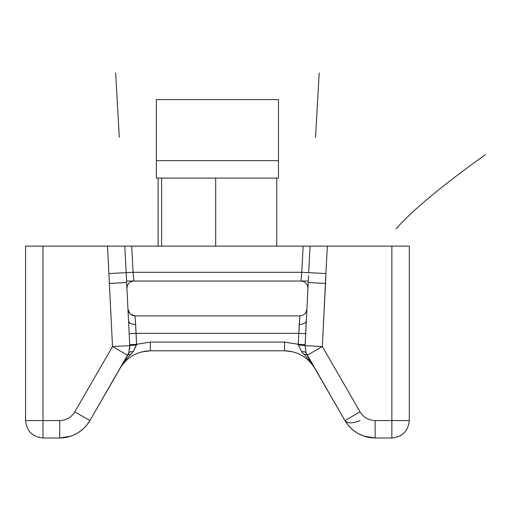 <?xml version="1.0" encoding="UTF-8"?>
<svg xmlns="http://www.w3.org/2000/svg" width="511" height="511" viewBox="0 0 511 511"><rect width="100%" height="100%" fill="white"/><g stroke="black" fill="none" stroke-linecap="round" stroke-linejoin="round"><path stroke-width="0.77" d="M278.476 178.103L156.372 178.103L278.476 178.103L278.476 160.658L156.372 160.658L156.372 178.103L156.372 99.613L156.372 160.658L278.476 160.658L278.476 178.103M327.34 246.13L409.298 246.13L391.854 246.13L391.854 420.566L409.298 420.566L409.298 246.13L409.298 420.566L391.854 420.566L391.854 246.13L310.056 246.13L327.34 246.13L325.903 273.564L327.34 246.13M126.185 272.657L126.632 282.532L126.185 272.657L108.945 273.564L126.185 272.657L124.793 246.13L126.185 272.657L133.084 272.299L131.71 246.13L107.508 246.13L112.516 346.541L74.817 411.84L89.923 420.566C82.942 431.718 72.869 437.537 59.71 438.004L42.994 438.004L59.71 438.004L59.71 420.566L42.994 420.566L42.994 438.004L42.994 420.566L59.71 420.566C66.289 420.329 71.329 417.423 74.817 411.84L112.516 346.541L107.508 246.13L42.994 246.13L42.994 420.566L25.55 420.566C26.661 431.08 32.474 436.899 42.994 438.004C32.474 436.899 26.661 431.08 25.55 420.566L42.994 420.566L42.994 246.13L25.55 246.13L25.55 420.566L25.55 246.13L310.056 246.13L303.138 246.13L301.765 272.299L308.663 272.657L310.056 246.13L308.663 272.657L325.903 273.564L325.763 278.463M158.116 246.13L158.116 178.103L158.116 246.13M161.604 246.13L161.604 178.103L161.604 246.13M278.476 99.613L278.476 160.658L278.476 99.613L156.372 99.613L278.476 99.613M215.68 246.13L215.68 178.103L215.68 246.13M276.732 178.103L276.732 246.13L276.732 178.103M325.763 278.501L322.332 346.541L360.031 411.84C363.519 417.423 368.559 420.329 375.138 420.566L391.854 420.566L391.854 438.004C402.374 436.899 408.187 431.08 409.298 420.566C408.187 431.08 402.374 436.899 391.854 438.004L391.854 420.566L375.138 420.566C368.559 420.329 363.519 417.423 360.031 411.84L352.475 416.203M131.71 246.13L133.084 272.299L301.765 272.299L303.138 246.13L131.71 246.13M308.516 275.582L308.216 282.532L308.516 275.582M38.798 437.493L38.478 437.41M34.48 435.787L30.66 432.9M307.909 288.364C307.673 283.937 305.348 281.491 300.941 281.018L133.908 281.018L131.148 281.587L128.842 283.19L127.36 285.579L126.939 288.364L127.36 285.579L128.842 283.19L131.148 281.587L133.908 281.018L300.941 281.018L301.765 272.299L133.084 272.299L133.908 281.018L126.562 281.018L133.908 281.018L131.014 281.644M109.213 283.439L126.632 282.532L109.213 283.439M68.27 436.943L59.71 438.004L65.772 437.473L71.642 435.902L77.155 433.334L82.137 429.847L86.436 425.542L89.923 420.566L127.622 355.266L112.516 346.541L129.762 345.64L126.632 282.532L129.711 344.657L136.603 344.293L136.028 333.344L129.136 333.709L136.028 333.344L135.619 324.364C131.506 324.306 129.181 323.233 128.657 321.132C129.181 323.233 131.506 324.306 135.619 324.364L136.603 344.293L129.711 344.657L129.762 345.64L136.526 344.88L136.603 344.293L150.349 342.07L284.499 342.07L298.245 344.293L305.137 344.657L305.086 345.64L322.332 346.541L307.226 355.266L344.925 420.566L348.413 425.542L352.711 429.847L357.694 433.334L363.206 435.902L369.076 437.473L375.138 438.004L391.854 438.004L375.138 438.004C361.98 437.537 351.907 431.718 344.925 420.566L360.031 411.84L322.332 346.541L325.903 273.564L308.663 272.657M82.373 416.203L74.817 411.84C71.329 417.423 66.289 420.329 59.71 420.566L59.71 429.285M82.137 429.847L78.279 432.657M76.324 433.794L71.687 435.889M67.056 437.224L65.976 437.442M308.216 282.532L325.635 283.439L308.216 282.532L305.137 344.657L305.712 333.709L298.82 333.344L298.245 344.293L298.322 344.88L305.086 345.64L306.108 352.948L307.226 355.266L322.332 346.541L305.086 345.64L305.137 344.657L298.245 344.293L298.82 333.344L305.712 333.709L308.216 282.532M363.161 435.889L358.447 433.756M356.474 432.593L352.711 429.847M301.318 277.096L301.254 277.748M375.138 429.285L375.138 420.566L375.138 438.004L363.87 436.139M404.188 432.9L400.579 435.672M308.286 281.018L300.941 281.018L308.286 281.018M129.762 345.64L112.516 346.541L127.622 355.266L128.74 352.948L129.762 345.64L129.679 349.115L129.762 345.64L128.74 352.948L130.299 351.728L133.269 351.594L136.526 344.88L129.762 345.64M128.689 353.088L89.923 420.572M77.218 433.296L78.247 432.676M299.044 328.381L299.069 327.666L299.044 328.381M346.995 422.278L344.925 420.566L306.134 353.018M135.766 327.283L135 315.907C130.957 315.511 128.638 313.307 128.031 309.289L130.069 313.863L128.031 309.289C128.638 313.307 130.957 315.511 135 315.907L135.619 324.364L135 315.907L130.331 314.112L135 315.907L299.848 315.907L298.82 333.344L136.028 333.344L298.82 333.344L299.229 324.364C303.342 324.306 305.667 323.233 306.191 321.132C305.667 323.233 303.342 324.306 299.229 324.364L299.848 315.907C303.911 315.536 306.236 313.332 306.817 309.289C306.236 313.332 303.911 315.536 299.848 315.907L135 315.907L135.619 324.364C131.506 324.306 129.181 323.233 128.657 321.132M64.335 437.697L59.71 438.004L70.978 436.139M306.108 352.948L304.55 351.728L301.579 351.594L303.975 354.244L301.579 351.594L298.322 344.88L301.579 351.594L304.55 351.728L306.108 352.948L305.086 345.64L298.322 344.88L298.245 344.293L284.499 342.07L284.499 350.789C297.651 351.261 307.724 357.074 314.712 368.233C311.429 362.746 307.846 358.083 303.975 354.244L306.019 354.378L307.226 355.266L306.019 354.378L303.975 354.244C307.846 358.083 311.429 362.746 314.712 368.233C307.724 357.074 297.651 351.261 284.499 350.789L150.349 350.789C137.197 351.261 127.124 357.074 120.136 368.233C127.124 357.074 137.197 351.261 150.349 350.789L150.349 342.07L136.603 344.293L133.269 351.594L130.873 354.244C127.054 358.007 123.477 362.669 120.136 368.233C123.477 362.669 127.054 358.007 130.873 354.244L128.829 354.378L127.622 355.266L128.829 354.378L130.873 354.244L133.269 351.594L130.299 351.728L128.74 352.948M135.619 324.364L135.83 329.18M71.872 435.819L76.395 433.762M78.1 432.766L81.6 430.288M82.443 429.585L85.803 426.283M87.988 423.555L89.304 421.594M120.264 368.016L124.371 361.826M350.795 422.872L350.45 422.872M361.418 435.193L365.531 436.656M370.513 437.697L375.138 438.004M363.002 435.832L358.454 433.762M356.748 432.766L353.248 430.288M352.079 429.304L349.045 426.283M346.86 423.555L345.545 421.594M344.925 420.566C347.308 423.625 352.341 423.625 360.031 420.566M150.349 342.07L150.349 350.789L284.499 350.789L284.499 342.07L150.349 342.07M119.287 137.318L115.652 72.996M315.562 137.318L319.196 72.996M485.45 154.609C442.481 185.301 412.684 210.047 396.057 228.826M68.212 436.956L68.723 436.822M366.119 436.822L367.358 437.129M120.136 368.233L121.669 365.819M141.323 351.977L150.349 350.789M292.931 351.823L284.499 350.789M314.712 368.233L313.179 365.819"/></g></svg>
